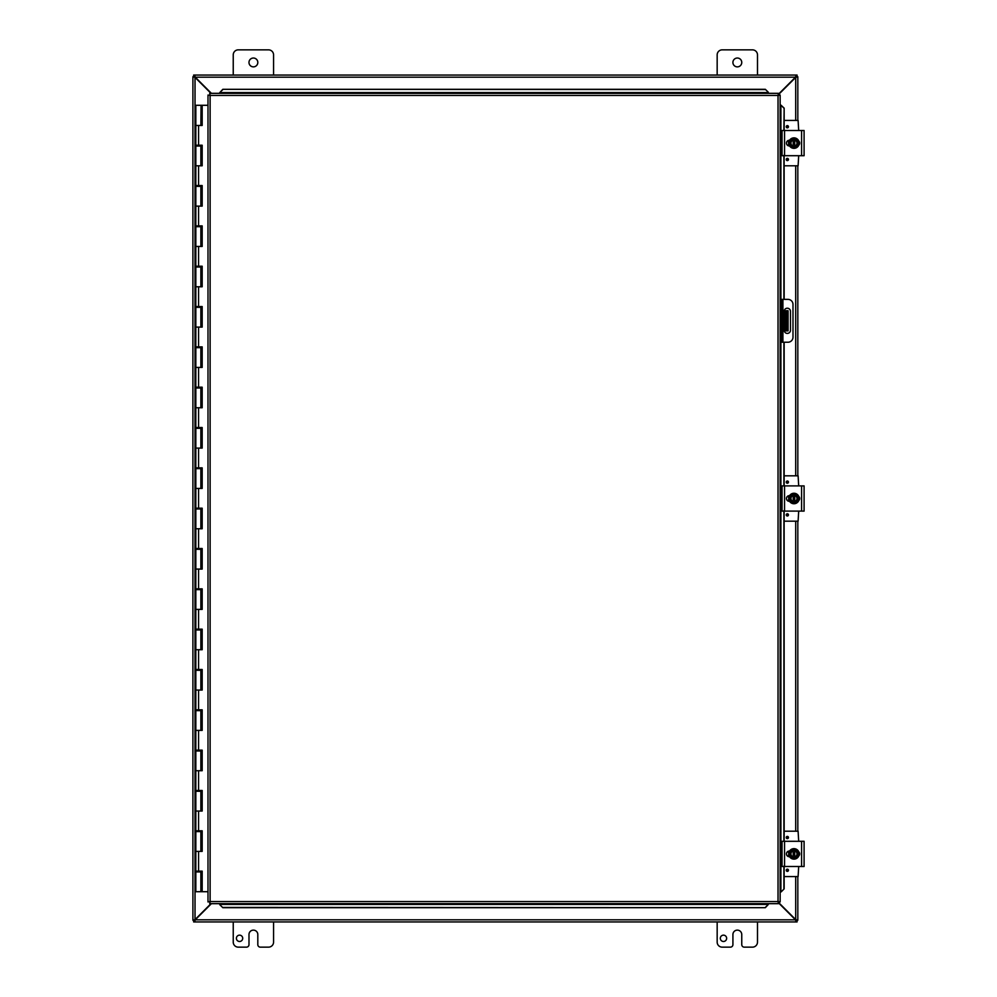 <?xml version="1.0" encoding="UTF-8"?>
<svg xmlns="http://www.w3.org/2000/svg" width="997" height="997" viewBox="0 0 997 997"><rect width="100%" height="100%" fill="white"/><g stroke="black" fill="none" stroke-linecap="round" stroke-linejoin="round"><path stroke-width="1.5" d="M726.639 938.314A3.153 3.153 0 0 1 721.903 941.056A3.153 3.153 0 0 1 721.903 935.585A3.153 3.153 0 0 1 726.639 938.314M757.496 921.951L757.496 942.115A5.035 5.035 0 0 1 752.461 947.15L744.273 947.15A2.517 2.517 0 0 1 741.756 944.633L741.756 934.55A4.412 4.412 0 0 0 737.331 930.126A4.412 4.412 0 0 0 732.92 934.55L732.92 944.633A2.517 2.517 0 0 1 730.402 947.15L722.214 947.15A5.035 5.035 0 0 1 717.167 942.115L717.167 921.951M233.236 75.049L233.236 54.885A5.035 5.035 0 0 1 238.271 49.85L268.517 49.85A5.035 5.035 0 0 1 273.564 54.885L273.564 75.049M257.812 62.45A4.412 4.412 0 0 1 251.194 66.276A4.412 4.412 0 0 1 251.194 58.624A4.412 4.412 0 0 1 257.812 62.45M242.707 938.314A3.153 3.153 0 0 1 237.971 941.056A3.153 3.153 0 0 1 237.971 935.585A3.153 3.153 0 0 1 242.707 938.314M273.564 921.951L273.564 942.115A5.035 5.035 0 0 1 268.517 947.15L260.329 947.15A2.517 2.517 0 0 1 257.812 944.633L257.812 934.55A4.412 4.412 0 0 0 253.4 930.126A4.412 4.412 0 0 0 248.988 934.55L248.988 944.633A2.517 2.517 0 0 1 246.458 947.15L238.271 947.15A5.035 5.035 0 0 1 233.236 942.115L233.236 921.951M786.571 330.892L788.054 330.892L788.054 323.327L786.571 323.327L786.571 330.892L784.228 330.892M786.571 310.728L786.571 318.28L788.054 318.28L788.054 310.728L784.228 310.728M788.054 318.28L788.054 323.327M786.571 318.28L786.571 323.327M717.167 75.049L717.167 54.885A5.035 5.035 0 0 1 722.214 49.85L752.461 49.85A5.035 5.035 0 0 1 757.496 54.885L757.496 75.049M741.756 62.45A4.412 4.412 0 0 1 735.125 66.276A4.412 4.412 0 0 1 735.125 58.624A4.412 4.412 0 0 1 741.756 62.45M210.953 903.668L195.026 919.595L192.907 920.231L192.907 76.769L195.026 77.405L210.953 93.332M211.401 93.332L195.25 77.18L194.627 75.049L796.117 75.049L795.481 77.18L778.433 94.229M778.433 94.665L795.706 77.405L797.824 76.769L797.824 120.425M778.433 902.771L795.481 919.82L796.117 921.951L194.627 921.951L195.25 919.82L211.401 903.668M195.262 77.193A1.408 1.408 0 0 1 195.038 77.405L192.907 76.769L194.403 76.769M194.403 920.231L192.907 920.231L195.026 919.595A1.408 1.408 0 0 1 195.262 919.807M797.824 876.575L797.824 920.231L795.706 919.595L778.433 902.335M795.706 876.575L795.706 919.595L797.824 920.231L796.341 920.231M796.341 76.769L797.824 76.769L795.706 77.405L795.706 120.425M797.824 165.789L797.824 475.818M797.824 521.182L797.824 831.211M796.117 920.455L797.077 920.455L797.077 921.951L796.117 921.951L795.481 919.82L195.25 919.82L194.627 921.951L193.655 921.951L193.655 920.455L194.627 920.455M795.693 77.405A1.408 1.408 0 0 1 795.469 77.193L796.117 75.049L797.077 75.049L797.077 76.545L796.117 76.545M194.627 76.545L193.655 76.545L193.655 75.049L194.627 75.049L195.25 77.18L795.481 77.18M780.153 342.233L781.648 342.233L781.648 337.185L780.153 337.185M781.648 342.233L787.942 342.233A5.035 5.035 0 0 0 792.989 337.185L792.989 304.421A5.035 5.035 0 0 0 787.942 299.374L780.153 299.374L781.648 299.374L781.648 337.185M790.471 311.363L790.471 330.256A3.153 3.153 0 0 1 787.318 333.397A3.153 3.153 0 0 1 784.165 330.256L784.165 311.363A3.153 3.153 0 0 1 787.318 308.21A3.153 3.153 0 0 1 790.471 311.363M219.789 904.703L222.817 907.681L219.789 904.703M219.789 904.441L219.789 903.668M222.817 907.42L765.335 907.681L768.351 904.441L765.335 907.42M768.351 904.441L768.351 903.668M781.174 891.879L784.153 888.85L781.174 891.879M780.888 342.233L780.888 891.879L780.153 891.879M783.904 888.85L783.904 866.493M783.904 841.294L783.904 511.1M783.904 485.9L783.904 342.233M783.904 299.374L783.904 155.706M783.904 130.507L784.153 108.15L780.925 105.121L783.904 108.15M780.888 299.374L780.888 105.121L780.153 105.121M768.351 92.297L765.335 89.319L768.351 92.297M768.351 92.559L768.351 93.332M765.335 89.58L222.817 89.319L219.789 92.559L222.817 89.58M219.789 92.559L219.789 93.332M784.153 888.85L784.128 865.894M784.153 841.294L784.128 510.501M784.153 485.9L784.153 342.233M784.153 299.374L784.128 155.108M784.153 130.507L784.153 108.15M222.817 907.681L765.335 907.681M765.335 89.319L222.817 89.319M209.706 93.332L210.118 95.45L209.706 93.332L778.433 93.332L778.034 95.45L778.433 93.332M209.781 903.606L210.118 901.55L778.034 901.55L778.034 95.45L780.153 95.039L780.153 901.961L778.034 901.55L778.433 903.668L209.706 903.668L210.118 901.55L207.999 901.961L210.118 901.55L209.706 903.668M208.061 95.114L210.118 95.45L207.999 95.039L210.118 95.45L210.118 901.55L208.061 901.886M780.078 95.114L778.034 95.45L780.153 95.039M780.078 901.886L778.034 901.55L778.433 903.668M207.999 901.961L207.999 95.039M778.034 901.55L780.153 901.961M201.967 871.129L201.967 871.939L195.823 871.939L195.823 891.704L202.067 891.704L202.067 871.129M201.967 830.8L201.967 831.61L195.823 831.61L195.823 851.376L200.871 851.376L200.871 831.61M201.967 790.471L201.967 791.282L195.823 791.282L195.823 811.047L200.871 811.047L200.871 791.282M201.967 750.143L201.967 750.953L195.823 750.953L195.823 770.718L200.871 770.718L200.871 750.953M201.967 709.814L201.967 710.624L195.823 710.624L195.823 730.39L200.871 730.39L200.871 710.624M201.967 669.486L201.967 670.296L195.823 670.296L195.823 690.061L200.871 690.061L200.871 670.296M201.967 629.157L201.967 629.967L195.823 629.967L195.823 649.732L200.871 649.732L200.871 629.967M201.967 588.841L201.967 589.638L195.823 589.638L195.823 609.404L200.871 609.404L200.871 589.638M201.967 548.512L201.967 549.31L195.823 549.31L195.823 569.075L200.871 569.075L200.871 549.31M201.967 508.183L201.967 508.981L195.823 508.981L195.823 528.746L200.871 528.746L200.871 508.981M201.967 467.855L201.967 468.652L195.823 468.652L195.823 488.418L200.871 488.418L200.871 468.652M201.967 427.526L201.967 428.324L195.823 428.324L195.823 448.089L200.871 448.089L200.871 428.324M201.967 387.197L201.967 387.995L195.823 387.995L195.823 407.761L200.871 407.761L200.871 387.995M201.967 346.869L201.967 347.679L195.823 347.679L195.823 367.432L200.871 367.432L200.871 347.679M201.967 306.54L201.967 307.35L195.823 307.35L195.823 327.103L200.871 327.103L200.871 307.35M201.967 266.211L201.967 267.022L195.823 267.022L195.823 286.775L200.871 286.775L200.871 267.022M201.967 225.883L201.967 226.693L195.823 226.693L195.823 246.446L200.871 246.446L200.871 226.693M201.967 185.554L201.967 186.364L195.823 186.364L195.823 206.117L200.871 206.117L200.871 186.364M201.967 145.226L201.967 146.036L195.823 146.036L195.823 165.789L200.871 165.789L200.871 146.036M201.207 125.46L201.207 105.296L201.07 125.46M201.207 105.296L202.179 105.296L202.179 125.46L195.823 125.46L200.871 125.46L201.07 105.296M200.858 791.282L200.858 790.471M200.858 750.953L200.858 750.143M200.858 710.624L200.858 709.814M200.858 670.296L200.858 669.486M200.858 629.967L200.858 629.157M200.858 589.638L200.858 588.841M200.858 549.31L200.858 548.512M200.858 508.981L200.858 508.183M200.858 468.652L200.858 467.855M200.858 428.324L200.858 427.526M200.858 387.995L200.858 387.197M200.858 347.679L200.858 346.869M200.858 307.35L200.858 306.54M200.858 267.022L200.858 266.211M200.858 226.693L200.858 225.883M200.858 186.364L200.858 185.554M200.858 146.036L200.858 145.226M200.858 871.939L200.858 871.129M200.858 831.61L200.858 830.8M198.565 125.46L198.565 145.226L195.823 145.226L195.823 105.296L200.871 105.296M202.067 125.46L202.067 105.296M198.565 145.226L202.179 145.226L202.179 165.789L195.823 165.789L195.823 185.554L202.179 185.554L202.179 206.117L195.823 206.117L195.823 225.883L202.179 225.883L202.179 246.446L195.823 246.446L195.823 266.211L202.179 266.211L202.179 286.775L195.823 286.775L195.823 306.54L202.179 306.54L202.179 327.103L195.823 327.103L195.823 346.869L202.179 346.869L202.179 367.432L195.823 367.432L195.823 387.197L202.179 387.197L202.179 407.761L195.823 407.761L195.823 427.526L202.179 427.526L202.179 448.089L195.823 448.089L195.823 467.855L202.179 467.855L202.179 488.418L195.823 488.418L195.823 508.183L202.179 508.183L202.179 528.746L195.823 528.746L195.823 548.512L202.179 548.512L202.179 569.075L195.823 569.075L195.823 588.841L202.179 588.841L202.179 609.404L195.823 609.404L195.823 629.157L202.179 629.157L202.179 649.732L195.823 649.732L195.823 669.486L202.179 669.486L202.179 690.061L195.823 690.061L195.823 709.814L202.179 709.814L202.179 730.39L195.823 730.39L195.823 750.143L202.179 750.143L202.179 770.718L195.823 770.718L195.823 790.471L202.179 790.471L202.179 811.047L195.823 811.047L195.823 830.8L202.179 830.8L202.179 851.376L195.823 851.376L195.823 871.129L202.179 871.129L202.179 891.704L207.999 891.704M202.067 165.789L202.067 145.226M202.067 206.117L202.067 185.554M202.067 246.446L202.067 225.883M202.067 286.775L202.067 266.211M202.067 327.103L202.067 306.54M202.067 367.432L202.067 346.869M202.067 407.761L202.067 387.197M202.067 448.089L202.067 427.526M202.067 488.418L202.067 467.855M202.067 528.746L202.067 508.183M202.067 569.075L202.067 548.512M202.067 609.404L202.067 588.841M202.067 649.732L202.067 629.157M202.067 690.061L202.067 669.486M202.067 730.39L202.067 709.814M202.067 770.718L202.067 750.143M202.067 811.047L202.067 790.471M202.067 851.376L202.067 830.8M207.999 105.296L202.179 105.296M804.093 866.493L804.093 841.294L782.034 841.294L782.034 866.493L804.093 866.493M789.562 856.722L789.288 856.722A2.829 2.829 0 0 1 786.446 853.893A2.829 2.829 0 0 1 789.288 851.064L789.562 851.064M798.796 851.837A2.829 2.829 0 0 1 798.796 855.949M793.213 857.669L791.792 857.669L790.696 855.787A3.776 3.776 0 0 0 793.213 857.594L793.213 850.192A3.776 3.776 0 0 0 790.696 851.999L791.792 850.105L794.734 850.105L794.734 857.594A3.776 3.776 0 0 0 794.734 850.192L796.154 850.105L798.335 853.893L796.154 857.669L793.213 857.669M794.734 850.964A3.028 3.028 0 0 1 794.734 856.822M793.213 856.822A3.028 3.028 0 0 1 793.213 850.964M790.696 851.999A3.776 3.776 0 0 0 790.696 855.787L789.612 853.893L790.696 851.999M799.22 853.893A5.247 5.247 0 0 1 791.344 858.429A5.247 5.247 0 0 1 791.344 849.357A5.247 5.247 0 0 1 799.22 853.893M787.343 871.378A1.109 1.109 0 0 1 786.384 869.72A1.109 1.109 0 0 1 788.303 869.72A1.109 1.109 0 0 1 787.343 871.378M787.343 838.614A1.109 1.109 0 0 1 786.384 836.957A1.109 1.109 0 0 1 788.303 836.957A1.109 1.109 0 0 1 787.343 838.614M788.615 856.647L788.615 855.451M788.615 852.335L788.615 851.139M798.697 866.493L798.099 876.575L784.153 876.575M784.153 831.211L798.099 831.211L798.697 841.294M804.093 511.1L804.093 485.9L782.034 485.9L782.034 511.1L804.093 511.1M789.562 501.329L789.288 501.329A2.829 2.829 0 0 1 786.446 498.5A2.829 2.829 0 0 1 789.288 495.671L789.562 495.671M798.796 496.444A2.829 2.829 0 0 1 798.796 500.556M793.213 502.276L791.792 502.276L790.696 500.394A3.776 3.776 0 0 0 793.213 502.201L793.213 494.799A3.776 3.776 0 0 0 790.696 496.606L791.792 494.724L794.734 494.724L794.734 502.201A3.776 3.776 0 0 0 794.734 494.799L796.154 494.724L798.335 498.5L796.154 502.276L793.213 502.276M794.734 495.571A3.028 3.028 0 0 1 794.734 501.429M793.213 501.429A3.028 3.028 0 0 1 793.213 495.571M790.696 496.606A3.776 3.776 0 0 0 790.696 500.394L789.612 498.5L790.696 496.606M799.22 498.5A5.247 5.247 0 0 1 791.344 503.036A5.247 5.247 0 0 1 791.344 493.964A5.247 5.247 0 0 1 799.22 498.5M787.343 515.997A1.109 1.109 0 0 1 786.384 514.327A1.109 1.109 0 0 1 788.303 514.327A1.109 1.109 0 0 1 787.343 515.997M787.343 483.221A1.109 1.109 0 0 1 786.384 481.563A1.109 1.109 0 0 1 788.303 481.563A1.109 1.109 0 0 1 787.343 483.221M788.615 501.254L788.615 500.058M788.615 496.942L788.615 495.746M798.697 511.1L798.099 521.182L784.153 521.182M784.153 475.818L798.099 475.818L798.697 485.9M804.093 155.706L804.093 130.507L782.034 130.507L782.034 155.706L804.093 155.706M789.562 145.936L789.288 145.936A2.829 2.829 0 0 1 786.446 143.107A2.829 2.829 0 0 1 789.288 140.278L789.562 140.278M798.796 141.051A2.829 2.829 0 0 1 798.796 145.163M793.213 146.895L791.792 146.895L790.696 145.001A3.776 3.776 0 0 0 793.213 146.808L793.213 139.406A3.776 3.776 0 0 0 790.696 141.213L791.792 139.331L794.734 139.331L794.734 146.808A3.776 3.776 0 0 0 794.734 139.406L796.154 139.331L798.335 143.107L796.154 146.895L793.213 146.895M794.734 140.178A3.028 3.028 0 0 1 794.734 146.036M793.213 146.036A3.028 3.028 0 0 1 793.213 140.178M790.696 141.213A3.776 3.776 0 0 0 790.696 145.001L789.612 143.107L790.696 141.213M799.22 143.107A5.247 5.247 0 0 1 791.344 147.643A5.247 5.247 0 0 1 791.344 138.571A5.247 5.247 0 0 1 799.22 143.107M787.343 160.604A1.109 1.109 0 0 1 786.384 158.934A1.109 1.109 0 0 1 788.303 158.934A1.109 1.109 0 0 1 787.343 160.604M787.343 127.84A1.109 1.109 0 0 1 786.384 126.17A1.109 1.109 0 0 1 788.303 126.17A1.109 1.109 0 0 1 787.343 127.84M788.615 145.861L788.615 144.665M788.615 141.549L788.615 140.353M798.697 155.706L798.099 165.789L784.153 165.789M784.153 120.425L798.099 120.425L798.697 130.507M785.312 310.728L785.312 330.892M195.026 77.405L195.026 919.595M795.706 831.211L795.706 521.182M795.706 475.818L795.706 165.789M780.153 304.421L781.648 304.421M782.907 342.233L782.907 299.374M768.351 904.416L219.789 904.416M219.789 92.584L768.351 92.584M778.034 95.45L210.118 95.45M201.207 891.704L201.207 871.939M201.07 871.939L201.07 891.704M201.207 851.376L201.207 831.61M201.07 831.61L201.07 851.376M201.207 811.047L201.207 791.282M201.07 791.282L201.07 811.047M201.207 770.718L201.207 750.953M201.07 750.953L201.07 770.718M201.207 730.39L201.207 710.624M201.07 710.624L201.07 730.39M201.207 690.061L201.207 670.296M201.07 670.296L201.07 690.061M201.207 649.732L201.207 629.967M201.07 629.967L201.07 649.732M201.207 609.404L201.207 589.638M201.07 589.638L201.07 609.404M201.207 569.075L201.207 549.31M201.07 549.31L201.07 569.075M201.207 528.746L201.207 508.981M201.07 508.981L201.07 528.746M201.207 488.418L201.207 468.652M201.07 468.652L201.07 488.418M201.207 448.089L201.207 428.324M201.07 428.324L201.07 448.089M201.207 407.761L201.207 387.995M201.07 387.995L201.07 407.761M201.207 367.432L201.207 347.679M201.07 347.679L201.07 367.432M201.207 327.103L201.207 307.35M201.07 307.35L201.07 327.103M201.207 286.775L201.207 267.022M201.07 267.022L201.07 286.775M201.207 246.446L201.207 226.693M201.07 226.693L201.07 246.446M201.207 206.117L201.207 186.364M201.07 186.364L201.07 206.117M201.207 165.789L201.207 146.036M201.07 146.036L201.07 165.789M198.565 165.789L198.565 185.554M198.565 206.117L198.565 225.883M198.565 246.446L198.565 266.211M198.565 286.775L198.565 306.54M198.565 327.103L198.565 346.869M198.565 367.432L198.565 387.197M198.565 407.761L198.565 427.526M198.565 448.089L198.565 467.855M198.565 488.418L198.565 508.183M198.565 528.746L198.565 548.512M198.565 569.075L198.565 588.841M198.565 609.404L198.565 629.157M198.565 649.732L198.565 669.486M198.565 690.061L198.565 709.814M198.565 730.39L198.565 750.143M198.565 770.718L198.565 790.471M198.565 811.047L198.565 830.8M198.565 851.376L198.565 871.129M801.576 841.294L801.576 866.493M784.552 866.493L784.552 841.294M787.343 870.917A0.648 0.648 0 0 1 786.783 869.957A0.648 0.648 0 0 1 787.904 869.957A0.648 0.648 0 0 1 787.343 870.917M787.343 838.153A0.648 0.648 0 0 1 786.783 837.181A0.648 0.648 0 0 1 787.904 837.181A0.648 0.648 0 0 1 787.343 838.153M801.576 485.9L801.576 511.1M784.552 511.1L784.552 485.9M787.343 515.524A0.648 0.648 0 0 1 786.783 514.564A0.648 0.648 0 0 1 787.904 514.564A0.648 0.648 0 0 1 787.343 515.524M787.343 482.76A0.648 0.648 0 0 1 786.783 481.8A0.648 0.648 0 0 1 787.904 481.8A0.648 0.648 0 0 1 787.343 482.76M801.576 130.507L801.576 155.706M784.552 155.706L784.552 130.507M787.343 160.143A0.648 0.648 0 0 1 786.783 159.171A0.648 0.648 0 0 1 787.904 159.171A0.648 0.648 0 0 1 787.343 160.143M787.343 127.367A0.648 0.648 0 0 1 786.783 126.407A0.648 0.648 0 0 1 787.904 126.407A0.648 0.648 0 0 1 787.343 127.367M200.871 871.939L200.871 891.704M197.132 145.226L197.132 146.036M197.132 185.554L197.132 186.364M197.132 225.883L197.132 226.693M197.132 266.211L197.132 267.022M197.132 306.54L197.132 307.35M197.132 346.869L197.132 347.679M197.132 387.197L197.132 387.995M197.132 427.526L197.132 428.324M197.132 467.855L197.132 468.652M197.132 508.183L197.132 508.981M197.132 548.512L197.132 549.31M197.132 588.841L197.132 589.638M197.132 629.157L197.132 629.967M197.132 669.486L197.132 670.296M197.132 709.814L197.132 710.624M197.132 750.143L197.132 750.953M197.132 790.471L197.132 791.282M197.132 830.8L197.132 831.61M197.132 871.129L197.132 871.939M199.55 145.226L199.55 146.036M199.55 185.554L199.55 186.364M199.55 225.883L199.55 226.693M199.55 266.211L199.55 267.022M199.55 306.54L199.55 307.35M199.55 346.869L199.55 347.679M199.55 387.197L199.55 387.995M199.55 427.526L199.55 428.324M199.55 467.855L199.55 468.652M199.55 508.183L199.55 508.981M199.55 548.512L199.55 549.31M199.55 588.841L199.55 589.638M199.55 629.157L199.55 629.967M199.55 669.486L199.55 670.296M199.55 709.814L199.55 710.624M199.55 750.143L199.55 750.953M199.55 790.471L199.55 791.282M199.55 830.8L199.55 831.61M199.55 871.129L199.55 871.939M788.59 855.351L789.163 856.722L788.727 851.999M788.714 855.762L789.001 856.411M799.469 852.933L799.544 853.943M788.914 856.249L788.49 854.878M788.502 852.771L788.839 851.725M789.163 851.064L788.739 851.961M788.59 499.971L789.163 501.329L788.727 496.606M788.914 500.855L788.502 499.559M788.714 500.369L789.001 501.03M799.469 497.54L799.544 498.55M788.502 497.378L788.839 496.344M789.163 495.671L788.739 496.568M789.163 140.278L788.44 142.421L789.163 145.936L788.59 144.577M788.714 144.976L789.001 145.637M799.469 142.147L799.544 143.169M788.914 145.462L788.49 144.091M788.502 141.985L788.839 140.951"/></g></svg>

